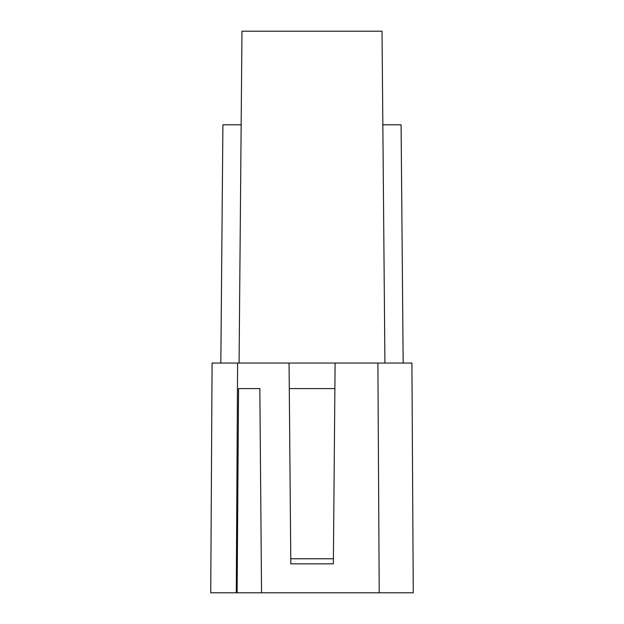 <?xml version="1.0" encoding="UTF-8"?>
<svg xmlns="http://www.w3.org/2000/svg" width="624" height="624" viewBox="0 0 624 624"><rect width="100%" height="100%" fill="white"/><g stroke="black" fill="none" stroke-linecap="round" stroke-linejoin="round"><path stroke-width="0.94" d="M334.885 388.58L289.279 388.58L334.885 388.58M259.841 388.58L238.563 388.58L259.841 388.58L261.542 592.8L210.74 592.8L236.27 592.8L237.604 363.051L212.082 363.051L210.74 592.8L212.082 363.051L237.604 363.051L236.27 592.8L237.12 592.8L238.563 388.58L237.12 592.8L379.22 592.8L261.542 592.8L259.841 388.58M411.918 363.051L237.604 363.051L335.111 363.051L333.356 563.846L290.815 563.846L289.06 363.051L290.815 563.846L333.356 563.846L335.111 363.051L377.887 363.051L379.22 592.8L413.26 592.8L379.22 592.8L377.887 363.051L411.918 363.051L413.26 592.8L411.918 363.051M241.153 124.8L222.908 124.8L220.834 363.051L222.908 124.8L241.153 124.8M333.403 558.761L290.768 558.761L333.403 558.761M401.092 124.8L382.847 124.8L401.092 124.8L403.166 363.051L401.092 124.8M382.028 31.2L241.972 31.2L239.078 363.051L241.972 31.2L382.028 31.2L384.922 363.051L382.028 31.2"/></g></svg>
